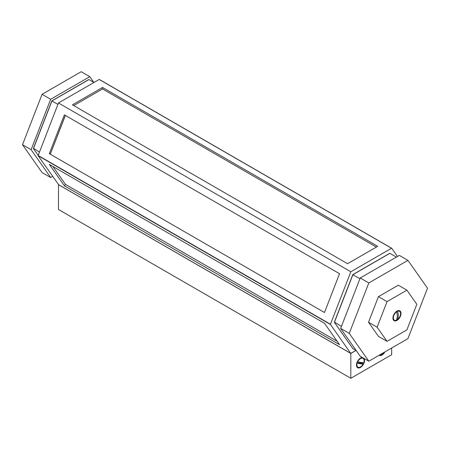 <?xml version="1.0" encoding="UTF-8"?>
<svg xmlns="http://www.w3.org/2000/svg" width="450" height="450" viewBox="0 0 450 450"><rect width="100%" height="100%" fill="white"/><g stroke="black" fill="none" stroke-linecap="round" stroke-linejoin="round"><path stroke-width="0.67" d="M379.086 355.275A5.715 3.302 120 0 0 381.988 355.022A5.715 3.302 120 0 0 384.896 351.923M362.492 357.553A5.715 3.302 120 0 0 360.489 358.099L360.489 358.099A5.715 3.302 120 0 0 356.451 365.096A5.715 3.302 120 0 0 360.489 367.431A5.715 3.302 120 0 0 364.005 358.431M58.506 184.641L58.461 209.486L350.82 378.281L391.663 354.701L391.663 348.013M58.461 184.669L350.82 353.458L350.82 378.281M350.82 353.458L356.029 350.449L350.758 353.368L330.457 324.489L38.104 155.7L58.461 102.977L99.18 79.47L99.472 79.639M64.373 185.811L339.531 344.672L324.484 323.263L49.326 164.402L64.373 185.811L65.492 184.421L52.847 166.433L65.492 184.421L337.123 341.246M50.226 162.697L49.933 162.281M50.276 154.204L65.385 115.453M102.532 87.463L72.433 104.839L347.591 263.7L377.691 246.324L102.532 87.463L102.532 88.954L73.727 105.587L102.532 88.954L376.397 247.072M99.366 79.487L391.725 248.276L397.485 256.472M38.104 155.453L330.457 324.242L350.82 271.766L391.539 248.259L99.18 79.47M350.82 271.766L58.461 102.977M49.326 153.653L324.484 312.514L339.531 273.729L64.373 114.868L49.326 153.653L50.445 153.754L65.317 115.414M58.584 184.596L38.104 155.7M58.399 184.579L350.758 353.368M42.621 158.062L42.913 158.479M396.973 311.085L396.973 311.085A5.715 3.302 120 0 0 392.934 318.082A5.715 3.302 120 0 0 396.973 320.417A5.715 3.302 120 0 0 401.017 313.419A5.715 3.302 120 0 0 396.973 311.085M406.901 329.878L416.835 304.284L406.901 290.16L387.045 301.624L377.117 327.218L387.045 341.342L406.901 329.878M387.045 341.342L378.444 336.375L368.516 322.251L377.117 327.218M387.045 301.624L378.444 296.662L368.516 322.251M406.901 290.16L398.306 285.199L378.444 296.662M396.416 257.091L389.886 253.322L352.901 274.674L334.406 322.335L352.901 348.643L356.226 350.561M359.927 278.73L352.811 274.725L334.44 322.071L341.438 326.391M352.811 348.199L352.901 348.643L352.811 348.199M93.971 82.474L88.931 79.566L51.947 100.918L33.452 148.579L38.166 155.289M57.921 104.372L51.857 100.969L33.486 148.314L39.431 152.032M407.936 260.37L399.341 255.403L360.214 277.993L340.656 328.41L360.214 356.243L368.814 361.204L407.936 338.619L427.5 288.197L407.936 260.37L368.814 282.954L360.214 277.993M368.814 282.954L349.251 333.377L340.656 328.41M349.251 333.377L368.814 361.204M52.639 176.383L50.659 177.519L31.101 149.692L50.659 99.276L89.786 76.686L93.774 82.361M31.101 149.692L22.5 144.726L42.064 172.558L50.659 177.519M22.5 144.726L42.064 94.309L50.659 99.276M42.064 94.309L81.186 71.719L89.786 76.686M363.814 362.481A5.107 2.948 120 0 0 363.043 358.341A5.107 2.948 120 0 0 362.368 358.121A5.107 2.948 120 0 0 357.705 361.727A11.312 2.194 -158 0 0 361.603 362.588A11.312 2.194 -158 0 0 363.814 362.481M357.171 363.054A5.107 2.948 120 0 0 357.936 367.189A5.107 2.948 120 0 0 358.616 367.414A5.107 2.948 120 0 0 363.279 363.808A11.312 2.194 22 0 1 361.069 363.915A11.312 2.194 22 0 1 357.171 363.054L356.844 362.863M363.043 358.341L362.616 358.093A5.107 2.948 120 0 0 360.27 358.234M357.401 361.547L357.705 361.727M356.912 362.672L362.211 363.324A4.624 2.666 -60 0 0 362.514 362.661M363.279 363.808L362.211 363.324M356.456 364.838A5.107 2.948 120 0 0 357.508 366.941L357.936 367.189M397.389 319.657A5.107 2.948 120 0 0 400.584 313.785A5.107 2.948 120 0 0 399.527 311.327A5.107 2.948 120 0 0 397.592 311.287A11.312 6.716 -118.5 0 1 398.334 315.956A11.312 6.716 -118.5 0 1 397.389 319.657L396.624 318.803M399.527 311.327L399.099 311.079A5.107 2.948 120 0 0 397.164 311.04L397.592 311.287M397.164 311.04L396.81 311.248L396.776 312.564M396.562 311.844A5.107 2.948 120 0 0 393.362 317.717A5.107 2.948 120 0 0 394.419 320.175A5.107 2.948 120 0 0 396.354 320.22A11.312 6.716 61.5 0 0 397.299 316.519A11.312 6.716 61.5 0 0 396.562 311.844L396.186 311.631M392.94 317.824A5.107 2.948 120 0 0 393.992 319.928L394.419 320.175M379.721 354.909A5.107 2.948 120 0 0 380.093 354.999A5.107 2.948 120 0 0 384.255 352.288M334.35 322.284L352.834 348.581M389.7 253.328L352.783 274.635L334.339 322.178M33.396 148.528L38.16 155.306M88.74 79.571L51.829 100.884L33.379 148.421"/></g></svg>
